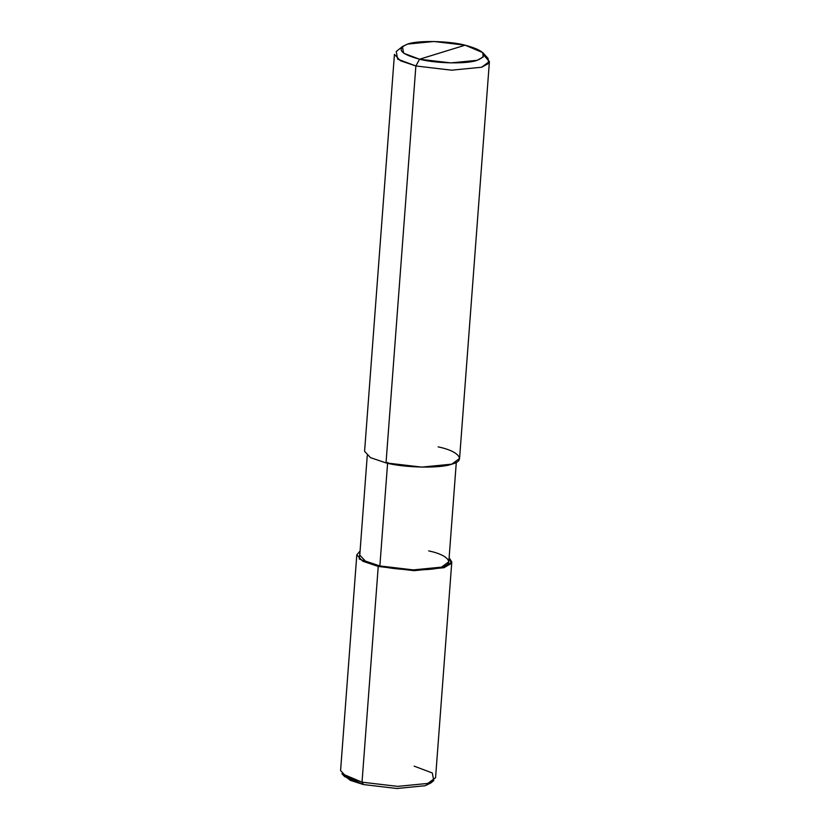 <?xml version="1.0" encoding="UTF-8"?>
<svg xmlns="http://www.w3.org/2000/svg" width="830" height="830" viewBox="0 0 830 830"><rect width="100%" height="100%" fill="white"/><g stroke="black" fill="none" stroke-linecap="round" stroke-linejoin="round"><path stroke-width="1.25" d="M433.768 780.605L430.697 783.074L425.095 785.73L396.916 788.5L363.436 784.558L362.025 782.182L378.241 566.454L359.224 558.974L360.075 551.006L356.807 554.865L362.71 561.205L378.241 566.454L413.952 570.667L444.009 567.71L451.79 562.003L449.123 557.698L451.333 563.394L444.009 567.71L413.952 570.667L378.241 566.454L379.87 565.956L378.241 566.454L362.025 782.182L397.736 786.384L427.792 783.427L433.768 780.605L432.306 772.979L414.129 766.132M343.62 775.178L350.364 780.356L363.436 784.558L396.916 788.5L425.095 785.73L431.88 781.808M451.79 562.003L435.563 777.731L427.792 783.427L397.736 786.384L362.025 782.182L363.436 784.558L344.595 776.6L341.929 773.695L362.025 782.182L346.494 776.922L340.58 770.582L356.807 554.865M489.42 61.524L459.571 458.461L451.8 464.157L421.744 467.114L386.023 462.912L415.872 65.975L419.565 59.221C400.05 53.877 396.066 48.835 407.603 44.083C417.334 40.255 448.978 40.857 465.153 45.183L419.565 59.221L450.815 62.904L477.115 60.32L483.195 57L482.738 52.612L465.153 45.183C484.668 50.516 488.652 55.569 477.115 60.32C467.383 64.149 435.74 63.547 419.565 59.221L465.153 45.183L433.903 41.5L407.603 44.083L402.374 46.563L403.66 53.234L419.565 59.221L415.872 65.975L451.593 70.187L481.639 67.23L489.42 61.524L483.911 55.403M456.303 462.32L448.823 561.786L441.529 567.129L413.35 569.899L379.87 565.956C397.197 570.594 431.112 571.237 441.529 567.129C455.276 563.798 448.231 554.876 428.716 550.913M379.87 565.956L387.651 462.403L379.87 565.956L365.314 561.028L359.774 555.083L367.244 455.618M482.738 52.612L488.071 58.422L488.6 63.443L481.639 67.23L451.593 70.187L415.872 65.975L386.023 462.912C404.511 467.861 440.689 468.545 451.8 464.157C466.46 460.608 458.949 451.095 438.136 446.862M386.023 462.912L370.502 457.652L364.588 451.313L394.437 54.386L400.351 60.725L415.872 65.975L397.695 59.138L396.232 51.512L402.374 46.563"/></g></svg>
